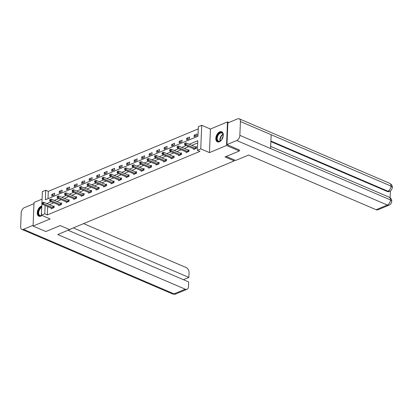 <?xml version="1.0" encoding="UTF-8"?>
<svg xmlns="http://www.w3.org/2000/svg" width="413" height="413" viewBox="0 0 413 413"><rect width="100%" height="100%" fill="white"/><g stroke="black" fill="none" stroke-linecap="round" stroke-linejoin="round"><path stroke-width="0.62" d="M219.757 131.84A5.483 3.34 -66.8 0 0 216.009 136.94A5.483 3.34 -66.8 0 0 217.398 141.85A5.483 3.34 -66.8 0 0 219.36 141.778A5.483 3.34 -66.8 0 0 223.103 136.682A5.483 3.34 -66.8 0 0 221.714 131.773A5.483 3.34 -66.8 0 0 219.757 131.84M41.796 206.01A5.483 3.34 -66.8 0 0 41.197 206.195A5.483 3.34 -66.8 0 0 37.449 211.291A5.483 3.34 -66.8 0 0 38.837 216.206A5.483 3.34 -66.8 0 0 40.799 216.133A5.483 3.34 -66.8 0 0 41.935 215.431M47.686 206.562L47.35 214.91L44.79 213.815L41.424 215.214L42.374 191.647L45.735 190.248L45.353 199.799L197.966 136.254L198.348 126.698L201.709 125.299L200.764 148.866L197.404 150.265L197.786 140.709L189.268 144.256M228.848 122.511L227.48 121.923L210.418 129.026L201.709 125.299M42.074 199.128L34.021 202.484L33.076 226.05L50.133 218.947L41.424 215.214M198.261 128.897L48.295 191.343L45.735 190.248M239.38 149.904L239.339 150.982L226.53 145.495L227.48 121.923M239.339 150.982L225.018 156.945L234.238 160.894L69.42 229.525L60.2 225.575L45.884 231.538L33.076 226.05M234.238 160.894L234.279 159.898M48.295 191.343L48.001 198.699M51.702 196.036L54.583 194.833L54.645 193.243L51.764 194.44L51.702 196.036M59.198 192.912L62.079 191.709L62.141 190.119L59.26 191.322L59.198 192.912M66.694 189.789L69.575 188.591L69.637 186.996L66.756 188.199L66.694 189.789M74.19 186.671L77.071 185.468L77.133 183.878L74.252 185.076L74.19 186.671M81.686 183.548L84.567 182.35L84.629 180.755L81.748 181.957L81.686 183.548M89.182 180.424L92.063 179.227L92.125 177.631L89.244 178.834L89.182 180.424M96.678 177.306L99.559 176.103L99.621 174.513L96.74 175.711L96.678 177.306M104.174 174.183L107.055 172.985L107.117 171.39L104.236 172.593L104.174 174.183M111.67 171.065L114.551 169.862L114.618 168.272L111.732 169.469L111.67 171.065M119.166 167.941L122.047 166.738L122.114 165.148L119.228 166.346L119.166 167.941M126.662 164.818L129.543 163.62L129.61 162.025L126.724 163.228L126.662 164.818M134.158 161.7L137.039 160.497L137.106 158.907L134.22 160.105L134.158 161.7M141.654 158.577L144.535 157.374L144.602 155.784L141.716 156.986L141.654 158.577M149.15 155.453L152.03 154.256L152.098 152.66L149.212 153.863L149.15 155.453M156.646 152.335L159.526 151.132L159.594 149.542L156.708 150.74L156.646 152.335M164.142 149.212L167.022 148.014L167.089 146.419L164.204 147.622L164.142 149.212M171.638 146.088L174.518 144.891L174.585 143.296L171.7 144.498L171.638 146.088M179.134 142.97L182.014 141.767L182.081 140.177L179.196 141.375L179.134 142.97M186.63 139.847L189.51 138.649L189.577 137.054L186.691 138.257L186.63 139.847M194.125 136.729L197.006 135.526L197.073 133.936L194.187 135.134L194.125 136.729M47.35 214.91L199.964 151.364L197.404 150.265M197.698 142.913L191.828 145.355M188.71 146.656L184.332 148.479M181.214 149.774L176.836 151.597M173.718 152.898L169.34 154.72M166.222 156.021L161.844 157.843M158.726 159.139L154.348 160.962M151.23 162.263L146.852 164.085M143.734 165.381L139.357 167.208M136.238 168.504L131.861 170.326M128.742 171.627L124.365 173.45M121.246 174.745L116.869 176.568M113.751 177.869L109.373 179.691M106.255 180.992L101.877 182.814M98.759 184.11L94.381 185.933M91.263 187.234L86.885 189.056M83.767 190.352L79.389 192.179M76.271 193.475L71.893 195.297M68.775 196.598L64.397 198.421M61.274 199.716L56.901 201.539M53.778 202.84L49.405 204.662M51.217 208.075L51.186 208.771L54.072 207.574L54.134 205.979L53.36 206.304M58.713 204.951L58.682 205.653L61.568 204.45L61.63 202.86L60.856 203.181M66.209 201.833L66.178 202.53L69.064 201.327L69.126 199.737L68.352 200.062M73.705 198.71L73.674 199.407L76.56 198.209L76.622 196.614L75.847 196.939M81.201 195.586L81.17 196.289L84.056 195.086L84.118 193.496L83.343 193.816M88.697 192.468L88.666 193.165L91.552 191.968L91.614 190.372L90.839 190.698M96.193 189.345L96.167 190.047L99.048 188.844L99.11 187.249L98.335 187.574M103.689 186.227L103.663 186.924L106.544 185.721L106.606 184.131L105.831 184.456M111.185 183.104L111.159 183.8L114.04 182.603L114.102 181.008L113.327 181.333M118.681 179.98L118.655 180.682L121.536 179.479L121.598 177.889L120.823 178.209M126.177 176.862L126.151 177.559L129.032 176.356L129.093 174.766L128.319 175.091M133.673 173.739L133.647 174.436L136.527 173.238L136.589 171.643L135.815 171.968M141.169 170.615L141.143 171.318L144.023 170.115L144.085 168.525L143.311 168.845M148.665 167.497L148.639 168.194L151.519 166.997L151.581 165.401L150.807 165.727M156.16 164.374L156.135 165.071L159.015 163.873L159.082 162.278L158.303 162.603M163.656 161.256L163.631 161.953L166.511 160.75L166.578 159.16L165.799 159.485M171.152 158.133L171.127 158.829L174.007 157.632L174.074 156.037L173.295 156.362M178.648 155.009L178.623 155.711L181.503 154.508L181.57 152.918L180.791 153.238M186.144 151.891L186.118 152.588L188.999 151.385L189.066 149.795L188.287 150.12M193.64 148.768L193.614 149.465L196.495 148.267L196.562 146.672L195.783 146.997M210.418 129.026L209.474 152.598L226.53 145.495M209.474 152.598L200.764 148.866M45.125 205.462L44.79 213.815M186.149 145.557L181.772 147.379M178.653 148.68L174.276 150.502M171.158 151.798L166.78 153.621M163.662 154.921L159.284 156.744M156.166 158.045L151.788 159.867M148.67 161.163L144.292 162.985M141.174 164.286L136.796 166.109M133.678 167.404L129.3 169.232M126.182 170.528L121.804 172.35M118.686 173.651L114.308 175.473M111.185 176.769L106.812 178.592M103.689 179.892L99.316 181.715M96.193 183.016L91.815 184.838M88.697 186.134L84.319 187.956M81.201 189.257L76.823 191.08M73.705 192.375L69.327 194.203M66.209 195.499L61.831 197.321M58.713 198.622L54.335 200.444M51.217 201.74L46.839 203.563M53.618 195.235L51.764 194.44M61.114 192.112L59.26 191.322M68.61 188.994L66.756 188.199M76.106 185.871L74.252 185.076M83.602 182.747L81.748 181.957M91.097 179.629L89.244 178.834M98.593 176.506L96.74 175.711M106.089 173.388L104.236 172.593M113.585 170.264L111.732 169.469M121.081 167.141L119.228 166.346M128.577 164.023L126.724 163.228M136.073 160.9L134.22 160.105M143.569 157.776L141.716 156.986M151.065 154.658L149.212 153.863M158.561 151.535L156.708 150.74M166.057 148.412L164.204 147.622M173.553 145.293L171.7 144.498M181.049 142.17L179.196 141.375M188.545 139.052L186.691 138.257M196.041 135.929L194.187 135.134M52.962 207.806L53.029 206.216L43.706 202.22L43.639 203.816L52.962 207.806A0.702 0.294 -177.7 0 0 53.189 207.878L53.292 207.894M42.632 203.201L42.658 202.561L42.178 202.762L42.152 203.403L42.632 203.201L43.639 203.816L42.441 204.316L51.764 208.307A0.702 0.294 -177.7 0 1 51.919 208.405L51.966 208.451M53.029 206.216A0.702 0.294 -177.7 0 0 53.256 206.283L54.118 206.454M43.706 202.22L42.658 202.561M42.152 203.403L42.441 204.316M41.765 215.359A4.744 2.891 113.2 0 1 38.295 214.063A4.744 2.891 113.2 0 1 39.937 208.291A4.744 2.891 113.2 0 1 41.759 206.975M41.734 207.507A4.393 2.674 -66.8 0 0 40.298 208.627A4.393 2.674 -66.8 0 0 39.932 215.488A4.393 2.674 -66.8 0 0 41.708 215.338M41.78 206.335A5.446 3.319 -66.8 0 0 39.715 207.842A5.446 3.319 -66.8 0 0 39.204 216.319M221.44 140.033A4.744 2.891 113.2 0 1 220.81 140.652A4.744 2.891 113.2 0 1 216.933 139.971A4.744 2.891 113.2 0 1 218.492 133.936A4.744 2.891 113.2 0 1 223.206 135.072A4.744 2.891 113.2 0 1 221.44 140.033M223.211 135.201A4.393 2.674 -66.8 0 0 221.951 133.058A4.393 2.674 -66.8 0 0 218.859 134.271A4.393 2.674 -66.8 0 0 218.492 141.132A4.393 2.674 -66.8 0 0 220.909 140.57M223.103 136.569A3.128 1.905 -66.8 0 0 222.994 136.688A3.128 1.905 -66.8 0 0 221.827 139.542M222.055 131.953A5.446 3.319 -66.8 0 0 218.276 133.487A5.446 3.319 -66.8 0 0 217.765 141.969M70.695 229.138L57.722 234.543L185.272 289.198A4.218 2.834 67.4 0 0 187.048 289.27A4.218 2.834 67.4 0 0 188.498 286.694L188.689 281.95L68.031 230.248M21.904 229.391A4.321 2.633 -66.8 0 0 23.448 229.334L174.049 293.87A4.218 2.834 67.4 0 0 175.824 293.942C175.551 294.33 174.446 294.324 172.505 293.927L21.904 229.391A4.321 2.633 -66.8 0 1 20.65 226.649L21.208 212.829A4.321 2.633 -66.8 0 1 24.315 207.677L33.974 203.655M23.448 229.334L33.107 225.312M183.424 279.694L188.87 277.428L189.061 272.678A4.218 2.834 67.4 0 0 186.139 267.541L83.622 223.614M188.87 277.428L73.308 227.909M226.216 156.444L235.606 160.466L248.58 155.066L376.129 209.721L387.353 205.049L236.747 140.518L226.969 144.586L239.375 150.027M236.747 140.518A4.321 2.633 -66.8 0 0 239.86 135.366L270.598 148.541L271.15 134.715L240.418 121.546L239.86 135.366M240.418 121.546A4.321 2.633 -66.8 0 0 239.163 118.805A4.321 2.633 -66.8 0 0 237.62 118.856L227.842 122.929L226.969 144.586M390.135 197.734L390.409 190.878M389.129 205.122C390.461 204.74 391.348 203.459 391.792 201.286L390.466 199.902A4.321 2.633 -66.8 0 1 387.353 205.049A4.218 2.834 67.4 0 0 389.129 205.122L377.905 209.794A4.218 2.834 -112.6 0 1 376.129 209.721M387.26 191.467L389.681 191.265L389.036 191.539A4.218 2.834 -112.6 0 1 387.26 191.467L270.876 141.597M270.897 141.055L387.91 191.198A4.321 2.633 -66.8 0 0 391.018 186.082L392.35 187.456C392.04 186.351 393.052 185.613 389.769 183.336L239.163 118.805M60.458 204.688L60.525 203.093L51.202 199.102L51.135 200.692L60.458 204.688A0.702 0.294 -177.7 0 0 60.685 204.755L60.788 204.776M50.128 200.078L50.154 199.443L49.674 199.644L49.648 200.279L50.128 200.078L51.135 200.692L49.937 201.193L59.26 205.189A0.702 0.294 -177.7 0 1 59.415 205.282L59.462 205.328M60.525 203.093A0.702 0.294 -177.7 0 0 60.752 203.16L61.614 203.33M51.202 199.102L50.154 199.443M49.648 200.279L49.937 201.193M67.954 201.565L68.021 199.975L58.698 195.979L58.631 197.569L67.954 201.565A0.702 0.294 -177.7 0 0 68.181 201.632L68.284 201.652M57.624 196.96L57.65 196.32L57.17 196.521L57.144 197.156L57.624 196.96L58.631 197.569L57.433 198.07L66.756 202.065A0.702 0.294 -177.7 0 1 66.911 202.163L66.958 202.205M68.021 199.975A0.702 0.294 -177.7 0 0 68.248 200.042L69.11 200.212M58.698 195.979L57.65 196.32M57.144 197.156L57.433 198.07M75.45 198.446L75.517 196.851L66.194 192.856L66.132 194.451L75.45 198.446A0.702 0.294 -177.7 0 0 75.677 198.514L75.78 198.534M65.12 193.836L65.146 193.201L64.665 193.398L64.64 194.038L65.12 193.836L66.132 194.451L64.929 194.951L74.252 198.942A0.702 0.294 -177.7 0 1 74.407 199.04L74.454 199.087M75.517 196.851A0.702 0.294 -177.7 0 0 75.744 196.918L76.606 197.089M66.194 192.856L65.146 193.201M64.64 194.038L64.929 194.951M82.946 195.323L83.013 193.728L73.69 189.737L73.628 191.327L82.946 195.323A0.702 0.294 -177.7 0 0 83.173 195.39L83.276 195.411M72.616 190.713L72.642 190.078L72.161 190.279L72.136 190.914L72.616 190.713L73.628 191.327L72.425 191.828L81.748 195.824A0.702 0.294 -177.7 0 1 81.903 195.922L81.95 195.963M83.013 193.728A0.702 0.294 -177.7 0 0 83.24 193.8L84.102 193.965M73.69 189.737L72.642 190.078M72.136 190.914L72.425 191.828M90.442 192.2L90.509 190.61L81.185 186.614L81.124 188.204L90.442 192.2A0.702 0.294 -177.7 0 0 90.669 192.267L90.772 192.288M80.112 187.595L80.137 186.955L79.657 187.156L79.632 187.791L80.112 187.595L81.124 188.204L79.921 188.705L89.244 192.701A0.702 0.294 -177.7 0 1 89.399 192.799L89.445 192.84M90.509 190.61A0.702 0.294 -177.7 0 0 90.736 190.677L91.598 190.847M81.185 186.614L80.137 186.955M79.632 187.791L79.921 188.705M97.938 189.082L98.005 187.487L88.681 183.491L88.619 185.086L97.938 189.082A0.702 0.294 -177.7 0 0 98.165 189.149L98.268 189.169M87.608 184.472L87.633 183.837L87.153 184.033L87.128 184.673L87.608 184.472L88.619 185.086L87.417 185.587L96.74 189.582A0.702 0.294 -177.7 0 1 96.895 189.675L96.941 189.722M98.005 187.487A0.702 0.294 -177.7 0 0 98.232 187.554L99.094 187.724M88.681 183.491L87.633 183.837M87.128 184.673L87.417 185.587M105.439 185.958L105.501 184.368L96.177 180.373L96.115 181.963L105.439 185.958A0.702 0.294 -177.7 0 0 105.661 186.026L105.764 186.046M95.109 181.348L95.129 180.713L94.649 180.915L94.623 181.55L95.109 181.348L96.115 181.963L94.913 182.463L104.236 186.459A0.702 0.294 -177.7 0 1 104.391 186.557L104.437 186.599M105.501 184.368A0.702 0.294 -177.7 0 0 105.728 184.435L106.59 184.606M96.177 180.373L95.129 180.713M94.623 181.55L94.913 182.463M112.935 182.835L112.997 181.245L103.673 177.249L103.611 178.844L112.935 182.835A0.702 0.294 -177.7 0 0 113.157 182.902L113.26 182.923M102.605 178.23L102.625 177.59L102.145 177.791L102.119 178.431L102.605 178.23L103.611 178.844L102.409 179.34L111.732 183.336A0.702 0.294 -177.7 0 1 111.887 183.434L111.933 183.48M112.997 181.245A0.702 0.294 -177.7 0 0 113.224 181.312L114.086 181.483M103.673 177.249L102.625 177.59M102.119 178.431L102.409 179.34M120.431 179.717L120.493 178.122L111.169 174.126L111.107 175.721L120.431 179.717A0.702 0.294 -177.7 0 0 120.653 179.784L120.756 179.805M110.101 175.107L110.121 174.472L109.641 174.673L109.615 175.308L110.101 175.107L111.107 175.721L109.904 176.222L119.228 180.218A0.702 0.294 -177.7 0 1 119.383 180.311L119.429 180.357M120.493 178.122A0.702 0.294 -177.7 0 0 120.72 178.189L121.582 178.359M111.169 174.126L110.121 174.472M109.615 175.308L109.904 176.222M127.927 176.594L127.989 175.004L118.665 171.008L118.603 172.598L127.927 176.594A0.702 0.294 -177.7 0 0 128.149 176.661L128.252 176.681M117.597 171.989L117.622 171.349L117.137 171.55L117.111 172.185L117.597 171.989L118.603 172.598L117.4 173.099L126.724 177.094A0.702 0.294 -177.7 0 1 126.879 177.192L126.925 177.234M127.989 175.004A0.702 0.294 -177.7 0 0 128.216 175.071L129.078 175.241M118.665 171.008L117.622 171.349M117.111 172.185L117.4 173.099M135.423 173.475L135.485 171.88L126.161 167.885L126.099 169.48L135.423 173.475A0.702 0.294 -177.7 0 0 135.645 173.543L135.748 173.563M125.093 168.865L125.118 168.23L124.633 168.427L124.607 169.067L125.093 168.865L126.099 169.48L124.896 169.98L134.22 173.971A0.702 0.294 -177.7 0 1 134.375 174.069L134.421 174.116M135.485 171.88A0.702 0.294 -177.7 0 0 135.712 171.947L136.574 172.118M126.161 167.885L125.118 168.23M124.607 169.067L124.896 169.98M142.919 170.352L142.981 168.757L133.657 164.766L133.595 166.356L142.919 170.352A0.702 0.294 -177.7 0 0 143.141 170.419L143.244 170.44M132.588 165.742L132.614 165.107L132.129 165.308L132.108 165.943L132.588 165.742L133.595 166.356L132.392 166.857L141.716 170.853A0.702 0.294 -177.7 0 1 141.871 170.946L141.917 170.992M142.981 168.757A0.702 0.294 -177.7 0 0 143.208 168.824L144.07 168.994M133.657 164.766L132.614 165.107M132.108 165.943L132.392 166.857M150.415 167.229L150.477 165.639L141.153 161.643L141.091 163.233L150.415 167.229A0.702 0.294 -177.7 0 0 150.637 167.296L150.74 167.317M140.084 162.624L140.11 161.984L139.625 162.185L139.604 162.82L140.084 162.624L141.091 163.233L139.888 163.734L149.212 167.73A0.702 0.294 -177.7 0 1 149.367 167.828L149.413 167.869M150.477 165.639A0.702 0.294 -177.7 0 0 150.704 165.706L151.566 165.876M141.153 161.643L140.11 161.984M139.604 162.82L139.888 163.734M157.911 164.111L157.972 162.516L148.649 158.52L148.587 160.115L157.911 164.111A0.702 0.294 -177.7 0 0 158.133 164.178L158.236 164.198M147.58 159.501L147.606 158.866L147.126 159.062L147.1 159.702L147.58 159.501L148.587 160.115L147.384 160.616L156.708 164.611A0.702 0.294 -177.7 0 1 156.863 164.704L156.909 164.751M157.972 162.516A0.702 0.294 -177.7 0 0 158.2 162.583L159.062 162.753M148.649 158.52L147.606 158.866M147.1 159.702L147.384 160.616M165.406 160.987L165.468 159.397L156.145 155.402L156.083 156.992L165.406 160.987A0.702 0.294 -177.7 0 0 165.628 161.055L165.732 161.075M155.076 156.377L155.102 155.742L154.622 155.944L154.596 156.579L155.076 156.377L156.083 156.992L154.88 157.492L164.204 161.488A0.702 0.294 -177.7 0 1 164.359 161.586L164.405 161.628M165.468 159.397A0.702 0.294 -177.7 0 0 165.696 159.464L166.558 159.63M156.145 155.402L155.102 155.742M154.596 156.579L154.88 157.492M172.902 157.864L172.964 156.274L163.641 152.278L163.579 153.873L172.902 157.864A0.702 0.294 -177.7 0 0 173.124 157.931L173.228 157.952M162.572 153.259L162.598 152.619L162.118 152.82L162.092 153.46L162.572 153.259L163.579 153.873L162.376 154.369L171.7 158.365A0.702 0.294 -177.7 0 1 171.854 158.463L171.901 158.504M172.964 156.274A0.702 0.294 -177.7 0 0 173.192 156.341L174.054 156.512M163.641 152.278L162.598 152.619M162.092 153.46L162.376 154.369M180.398 154.746L180.46 153.151L171.137 149.155L171.075 150.75L180.398 154.746A0.702 0.294 -177.7 0 0 180.62 154.813L180.729 154.834M170.068 150.136L170.094 149.501L169.614 149.702L169.588 150.337L170.068 150.136L171.075 150.75L169.872 151.251L179.196 155.247A0.702 0.294 -177.7 0 1 179.35 155.34L179.397 155.386M180.46 153.151A0.702 0.294 -177.7 0 0 180.688 153.218L181.55 153.388M171.137 149.155L170.094 149.501M169.588 150.337L169.872 151.251M187.894 151.623L187.956 150.033L178.633 146.037L178.571 147.627L187.894 151.623A0.702 0.294 -177.7 0 0 188.116 151.69L188.225 151.71M177.564 147.018L177.59 146.378L177.11 146.579L177.084 147.214L177.564 147.018L178.571 147.627L177.368 148.128L186.691 152.123A0.702 0.294 -177.7 0 1 186.846 152.221L186.893 152.263M187.956 150.033A0.702 0.294 -177.7 0 0 188.183 150.1L189.046 150.27M178.633 146.037L177.59 146.378M177.084 147.214L177.368 148.128M195.39 148.499L195.452 146.909L186.129 142.913L186.067 144.509L195.39 148.499A0.702 0.294 -177.7 0 0 195.612 148.572L195.721 148.587M185.06 143.894L185.086 143.254L184.606 143.456L184.58 144.096L185.06 143.894L186.067 144.509L184.864 145.009L194.187 149A0.702 0.294 -177.7 0 1 194.342 149.098L194.389 149.145M195.452 146.909A0.702 0.294 -177.7 0 0 195.679 146.976L196.542 147.147M186.129 142.913L185.086 143.254M184.58 144.096L184.864 145.009M53.189 207.878L53.256 206.283M41.434 215.039A4.393 2.674 113.2 0 1 41.532 212.519M220.103 141.06A4.393 2.674 113.2 0 1 221.528 135.418A4.393 2.674 113.2 0 1 223.01 134.277M223.108 134.586A4.249 2.586 -66.8 0 0 221.827 135.619A4.249 2.586 -66.8 0 0 220.397 140.916M172.505 293.927A4.321 2.633 -66.8 0 0 174.049 293.87L185.272 289.198M391.792 201.276C391.483 200.197 392.484 199.458 389.211 197.192A4.321 2.633 -66.8 0 1 390.466 199.902L270.598 148.541M271.15 134.715L391.018 186.082A4.321 2.633 -66.8 0 0 389.769 183.336M60.685 204.755L60.752 203.16M68.181 201.632L68.248 200.042M75.677 198.514L75.744 196.918M83.173 195.39L83.24 193.8M90.669 192.267L90.736 190.677M98.165 189.149L98.232 187.554M105.661 186.026L105.728 184.435M113.157 182.902L113.224 181.312M120.653 179.784L120.72 178.189M128.149 176.661L128.216 175.071M135.645 173.543L135.712 171.947M143.141 170.419L143.208 168.824M150.637 167.296L150.704 165.706M158.133 164.178L158.2 162.583M165.628 161.055L165.696 159.464M173.124 157.931L173.192 156.341M180.62 154.813L180.688 153.218M188.116 151.69L188.183 150.1M195.612 148.572L195.679 146.976M187.048 289.27L175.824 293.942M389.211 197.192L270.68 146.403M389.681 191.265C391.018 190.873 391.906 189.603 392.35 187.456"/></g></svg>
